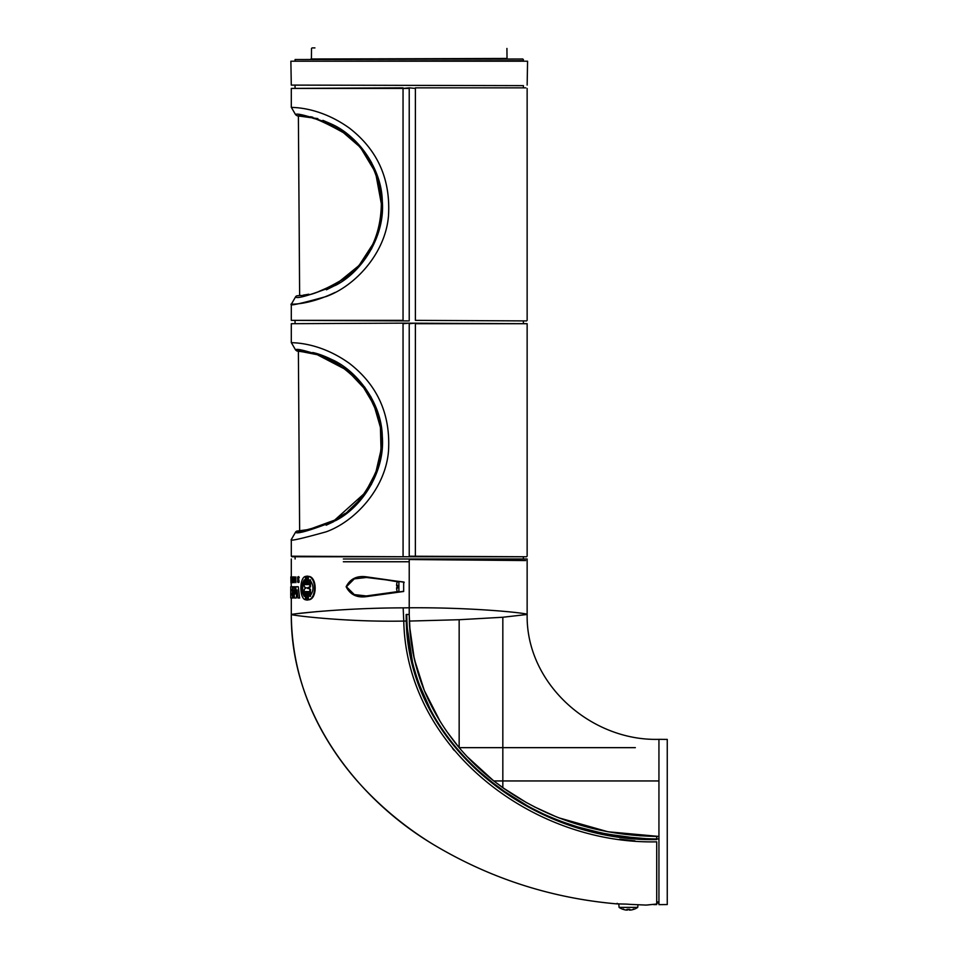<?xml version="1.0" encoding="UTF-8"?>
<svg xmlns="http://www.w3.org/2000/svg" width="958" height="958" viewBox="0 0 958 958"><rect width="100%" height="100%" fill="white"/><g stroke="black" fill="none" stroke-linecap="round" stroke-linejoin="round"><path stroke-width="1.44" d="M402.959 591.409L366.495 595.972L354.292 594.583L346.425 586.739L354.292 578.871L366.495 577.482L403.665 581.985L403.665 591.481L367.225 596.511C357.286 598.127 350.257 594.87 346.137 586.727C350.281 578.584 357.322 575.327 367.249 576.956L402.959 582.045M398.899 581.47L398.899 591.673M403.665 581.985L403.665 591.481M397.402 587.47L396.612 588.188L396.684 587.541A16.597 3.581 -5.1 0 0 397.438 588.092L397.438 585.362A16.597 3.581 -174.9 0 0 396.684 585.925L396.612 585.266L397.402 585.985L396.612 585.266L396.684 585.925M396.612 588.188A14.681 9.843 42.4 0 0 396.816 589.17A14.681 8.047 143.3 0 1 396.612 588.511L396.672 588.511M396.672 584.943L396.612 584.943A14.681 8.047 36.7 0 1 396.816 584.284A14.681 9.843 137.6 0 0 396.612 585.266M396.684 584.081A16.597 16.154 -22 0 1 397.271 581.757A16.597 16.154 -22 0 0 396.684 584.081L396.612 584.943M396.684 589.386A16.597 16.154 -158 0 0 397.271 591.709A16.597 16.154 -158 0 1 396.684 589.386L396.612 588.511M403.665 590.775L403.665 582.129M404.204 582.189L403.665 583.422M440.333 721.781L424.322 690.514L414.287 658.924L409.521 625.718L409.222 614.629L410.156 633.765L412.994 652.997L417.916 672.576L423.065 687.353M409.521 625.718L409.329 621.071C411.281 667.834 427.891 710.022 459.157 747.659C469.42 759.802 480.952 770.903 493.765 780.95L502.83 787.727L493.765 780.95L467.253 756.736M667.259 904.544L658.936 904.639L667.259 904.544L667.259 739.408L658.936 739.337C591.17 741.336 525.798 683.844 527.151 614.473C528.505 613.192 473.24 607.264 409.222 607.791L403.174 607.863C341.599 607.923 290.202 614.234 291.304 614.473C289.603 615.096 345.108 622.245 403.773 621.071L406.252 621.071C408.803 747.336 534.504 842.034 656.709 839.591L656.709 838.933C534.732 841.423 409.305 746.857 406.827 620.964L406.719 614.473L409.222 614.473L406.156 614.473L406.252 621.071L412.491 662.241C419.472 690.203 431.651 715.758 449.015 738.893C474.33 771.944 506.075 797.104 544.276 814.36C579.997 830.382 617.467 838.573 656.709 838.933L658.936 838.933M658.936 739.432L658.936 836.442L607.983 831.772L558.849 817.833M658.936 904.639L658.936 836.442C600.678 835.939 548.647 819.701 502.83 787.727L502.83 617.251L527.139 614.473L527.139 558.981M409.329 621.071L459.157 619.718L502.83 617.251M470.294 759.91L492.675 780.099M526.864 802.852L502.83 787.727M299.1 613.467L317.936 611.515M626.017 904.077L629.789 904.34L626.017 904.089C613.839 903.717 613.839 903.717 626.017 904.089L626.604 904.136M626.017 904.101L616.557 903.873C550.599 898.065 489.287 878.127 432.609 844.058C352.879 796.11 290.609 710.141 291.292 614.473C291.651 655.392 301.65 693.82 321.301 729.756C333.121 751.288 347.479 770.974 364.387 788.817C384.841 810.312 407.725 828.814 433.04 844.321C489.61 878.235 550.778 898.077 616.557 903.861L616.689 903.873M630.148 904.376L646.219 905.094L656.709 904.029L646.147 905.082L630.46 904.388M653.607 904.615L656.709 904.58L656.709 841.842C532.109 844.501 406.336 747.959 403.773 621.071A83.238 4.263 -92.4 0 1 403.174 607.863M406.719 614.497L407.078 626.46L409.449 647.488M658.936 903.035L656.709 903.035M617.168 903.322L616.629 903.873L618.772 903.849L619.084 907.382L637.741 907.382A16.645 16.645 0 0 1 634.04 909.274L633.873 909.274A16.597 16.154 112 0 1 631.071 910.016A16.597 16.154 112 0 0 633.777 909.298M623.047 909.298A16.597 16.154 -112 0 0 625.766 910.016L626.628 910.088A14.681 8.047 -53.3 0 1 625.969 909.884A14.681 9.843 47.6 0 0 626.951 910.088L627.682 909.298M629.202 910.04L629.143 909.298L629.873 910.088L629.214 910.016A16.597 3.581 -95.1 0 0 629.777 909.274L627.047 909.274A16.597 3.581 95.1 0 0 627.61 910.016L626.951 910.088M631.071 910.016L630.196 910.028M625.766 910.016L626.628 910.088L625.766 910.016A16.597 16.154 -112 0 1 622.951 909.274L623.49 908.986M629.873 910.088A14.681 9.843 -47.6 0 0 630.855 909.884A14.681 8.047 53.3 0 1 630.196 910.088M310.5 579.841L310.5 586.931L308.153 587.757L310.5 589.266L310.5 596.355M409.222 614.473L409.222 559.532L525.631 560.55L409.222 558.981L527.08 558.981L343.347 558.981C274.766 558.981 274.766 558.981 343.347 558.981M452.583 748.438L454.296 750.509M619.646 839.184L634.915 840.873M446.368 730.954L459.145 747.659M645.824 838.621L623.514 836.681L601.816 833.065L577.806 826.97L563.52 822.227M529.032 806.84L499.537 788.374L474.15 767.226M430.01 708.692L419.448 684.898M406.767 618.796L407.737 634.651M484.437 776.507L510.159 795.679L528.708 806.672L543.21 813.881L535.486 810.181M589.625 830.251L607.42 834.167L635.537 837.951M534.145 806.732L556.227 816.803M639.705 835.771L658.936 836.442M658.936 901.945L656.709 901.945M423.711 695.472L421.388 689.94M578.189 827.089L565.495 822.934M304.848 579.841C301.746 585.35 301.746 590.846 304.848 596.355M309.015 591.613L307.973 591.613L307.973 600.007L307.075 600.019L306.44 600.019L306.44 591.613L305.458 591.613L305.458 599.78C299.339 598.51 299.351 577.686 305.458 576.417L305.458 584.584L306.44 584.584L306.44 576.177L307.326 576.177L307.326 584.584L308.368 584.584L308.368 576.417C316.511 577.458 316.511 598.738 308.368 599.78L308.368 591.613L307.326 591.613L307.326 600.007L306.44 600.019L307.973 600.007L307.075 600.019M307.075 591.613L306.105 591.613L306.093 599.78L305.458 599.78M305.458 576.417L306.093 576.417L306.093 584.584L307.075 584.584M307.075 576.177L307.973 576.177L307.075 576.177L307.973 576.177L307.973 584.584L309.015 584.584M308.368 576.417L309.015 576.417C317.206 577.375 317.206 598.822 309.015 599.78L308.368 599.78M295.866 576.848L295.866 582.715M298.393 576.776L299.064 577.925C298.477 576.908 298.285 577.303 298.465 579.123L298.956 580.045C299.219 582.548 298.944 583.123 298.142 581.745M297.555 581.745L297.758 579.662C297.435 576.752 297.758 576.105 298.704 577.722L298.465 577.925C297.89 576.908 297.687 577.315 297.878 579.123L298.357 580.045C298.633 582.548 298.357 583.123 297.555 581.745L298.345 582.476M291.567 580.392L290.933 582.715L290.885 578.848M292.25 576.848L292.813 582.715L291.639 578.584L291.567 582.715L291.567 576.848L292.142 581.099L292.25 576.848L292.25 582.715M293.795 576.848C294.573 581.075 294.369 582.668 293.16 581.626L293.316 581.051C294.525 584.727 294.046 573.758 293.232 579.171L293.543 576.848L294.369 576.848C295.148 581.063 294.944 582.656 293.735 581.626M293.663 581.829L293.316 581.051L293.962 581.398M293.962 578.129L293.807 579.171M293.519 579.171L293.519 579.77M292.453 589.398L291.304 589.398L291.304 590.715L292.453 590.715M290.741 586.727L290.741 598.02L290.753 595.038L291.891 595.038L291.891 593.373L290.753 593.373L290.753 590.715L291.891 590.715L291.891 589.398L290.753 589.398L290.741 586.727L293.028 586.727L293.028 590.248M292.453 593.373L291.304 593.373L291.304 595.038L292.453 595.038M294.537 586.727L295.148 594.092L296.058 586.727L298.249 586.727L299.626 598.02L297.95 598.02L297.052 589.889L296.214 598.02L294.417 598.02L293.807 590.224L293.28 598.02L292.573 598.02L293.256 586.727L295.112 586.727L295.555 592.08M298.249 586.727L299.626 598.02M297.351 592.631L296.214 598.02M294.106 594.128L293.28 598.02M290.753 598.02L292.465 598.02L292.465 586.727M294.238 582.739L293.16 581.626M293.663 577.698L293.232 579.171M290.993 579.183L290.933 580.991L290.885 579.183M291.004 578.848L290.837 576.848M291.064 576.848L290.933 582.715M298.333 581.506L298.213 580.512M299.064 577.925L298.094 577.207M298.692 576.572L299.291 577.722M290.813 577.135L291.304 586.727M306.261 587.769L304.213 586.955L304.213 579.841C301.135 585.35 301.135 590.846 304.213 596.355L304.213 589.242L306.261 587.769M309.829 596.355C313.996 590.858 313.996 585.35 309.829 579.841L309.829 586.931L307.506 587.757L309.829 589.266L309.829 596.355M310.5 586.931L309.829 586.931M310.5 589.266L309.829 589.266M335.12 292.406C305.841 306.488 288.262 303.722 291.304 304.273C289.34 306.141 300.98 303.554 326.223 296.513C355.262 286.011 385.463 253.259 388.493 215.849C390.708 179.35 377.727 150.143 349.562 128.228C317.697 105.296 289.999 107.883 291.304 107.272L291.304 88.411L403.043 88.411L403.043 320.367L291.304 320.367L409.222 320.918M526.589 320.918L415.389 320.367L415.389 88.411L409.222 87.849L403.043 88.411L409.222 88.411L409.222 320.367M403.079 87.849L291.304 88.411M415.365 87.849L525.75 87.849M291.304 320.367L291.304 304.273L295.579 296.848C296.393 299.231 309.769 295.375 335.707 285.28C362.088 271.892 385.248 236.159 382.302 201.12C381.667 167.65 357.118 135.808 332.534 124.564C308.56 115.99 296.25 112.697 295.591 114.697L297.052 115.762L317.876 118.648M299.088 114.948L305.446 115.75M310.596 116.732L312.859 117.259M322.918 120.361L331.827 124.217M344.425 131.809C355.442 139.581 364.567 150.011 371.788 163.099M377.404 176.009L380.889 189.121M382.134 213.047L377.488 235.297M371.776 248.469L359.262 266.396M351.059 274.491L343.718 280.239M338.198 283.843L326.427 289.807M295.579 296.848A2.215 2.215 0 0 1 297.351 295.747L298.716 295.639M298.609 295.651L299.638 295.555L298.381 115.882M303.566 295.112L304.812 294.932M308.189 294.357L308.799 294.238M327.229 288.478L328.642 287.855M335.791 284.203L338.569 282.562M343.934 278.994L351.035 273.329M363.022 260.42L365.094 257.594M368.231 252.828L371.333 247.32M376.662 234.83L379.56 224.22M380.781 216.903L381.176 213.059M379.955 189.277L376.578 176.476M371.081 163.734L369.572 160.992M366.938 156.681L365.633 154.729M354.652 141.604L344.533 132.994M332.414 125.51L323.816 121.666M314.116 118.529L313.338 118.337M302.033 116.241L300.752 116.098M297.495 115.81L298.752 115.918C305.171 113.691 321.038 119.846 346.365 134.371C367.165 150.514 378.829 172.787 381.356 201.192C381.512 233.489 369.776 258.876 346.149 277.353C323.996 290.669 308.895 296.693 300.848 295.435M303.075 295.184L308.895 294.214M317.625 292.022L336.725 283.664L358.376 266.049M359.561 264.695L372.961 244.015M376.302 235.86L379.775 223.154M380.577 218.448L381.464 207.395M381.464 204.461L375.967 174.763M374.195 170.284L361.465 149.149M358.783 145.963L340.737 130.372L323.624 121.594M316.439 119.175L312.799 118.205M305.71 116.756L300.369 116.062M523.379 87.849L523.391 85.633L519.907 85.633M523.008 85.633L291.292 85.094L523.008 85.633M291.292 85.094L290.873 61.216L527.571 61.216L527.151 85.094M522.805 59.001L295.076 59.54L522.805 59.001M312.057 47.9L314.931 47.9M295.124 558.981L295.04 556.766L291.855 556.766L403.079 556.766L403.043 323.696L409.222 323.145L409.222 556.766L291.304 556.203L291.304 539.558L295.579 532.133A2.215 2.215 0 0 1 297.351 531.031L309.075 529.463L334.641 520.134L365.202 492.723L375.811 472.51L381.033 449.913L380.422 427.364L373.955 405.018L362.399 385.607L347.311 370.399L317.242 354.7L300.105 351.323M295.04 556.766L526.589 556.766L409.222 556.203M291.304 539.558C289.328 541.426 300.98 538.839 326.223 531.798C355.25 521.332 385.475 488.508 388.493 451.146C390.708 414.634 377.727 385.427 349.562 363.513C317.697 340.581 289.999 343.168 291.304 342.557L291.304 323.696L403.079 323.145L291.304 323.696M415.365 556.766L415.389 323.696L527.139 323.696L403.079 323.145M295.579 532.133C296.393 534.528 309.769 530.672 335.707 520.565C362.076 507.177 385.26 471.444 382.302 436.405C381.667 402.923 357.118 371.093 332.534 359.849C308.584 351.275 296.273 347.982 295.591 349.981L296.956 351.023L310.284 352.915C325.229 354.197 342.449 364.89 361.944 385.02C380.913 410.156 385.954 438.105 377.081 468.869C365.477 497.31 348.652 515.691 326.606 524.038C307.446 529.978 297.698 532.313 297.351 531.031M298.082 350.149L304.428 350.879M312.763 352.52C318.858 353.825 326.031 356.58 334.282 360.771M346.185 368.387L356.556 377.536M364.459 386.804L371.141 397.211M377.548 411.689L381.32 426.981M382.242 446.715L378.099 468.749M371.5 484.245L359.921 500.938M349.79 510.865L339.204 518.506M333.707 521.655L326.139 525.212M302.764 530.504L309.266 529.427M317.337 527.391L328.402 523.248M334.689 520.11L345.012 513.5M347.946 511.225L359.214 500.375M368.902 486.987C374.374 477.731 378.099 467.732 380.051 456.99M381.452 442.788L380.338 426.813M376.614 411.856L368.638 394.696M365.166 389.343L347.203 370.315M345.898 369.297C322.475 355.634 307.111 349.622 299.782 351.287M409.222 556.766L523.391 556.766L523.319 558.981M627.861 747.659L459.157 747.659L459.157 619.718M506.842 790.53L493.765 780.95L658.936 780.95M502.83 747.659L635.358 747.659M343.347 561.759C274.766 561.759 274.766 561.759 343.347 561.759L409.222 561.759M656.709 836.43L656.709 838.933M298.956 580.045L298.357 580.045M308.153 587.757L307.506 587.757M308.153 588.44L307.506 588.44M523.367 59.54L523.379 60.677L294.501 61.216M506.926 48.451L507.022 58.45L310.859 59.001M409.222 323.696L415.365 323.145M397.402 585.41L397.402 588.056M396.66 587.517L397.402 587.458M399.043 582.033L377.38 578.393L366.088 577.482M366.064 595.984L399.043 591.421M646.219 905.094L649.225 904.831M619.084 907.382A16.645 16.645 0 0 0 622.784 909.274M627.095 909.298L629.741 909.298M634.04 909.274L633.334 908.986M637.741 907.382L637.968 904.795M291.304 576.848L291.304 558.981M414.287 658.924L424.322 690.514M291.304 614.473L291.304 598.02M291.304 595.038L291.304 593.373M291.304 590.715L291.304 589.398M307.518 576.153L306.883 576.153M307.518 600.043L306.883 600.043M523.379 323.145L523.391 320.918M295.064 323.145L295.04 320.918M527.139 320.367L527.139 88.411M300.704 295.459L297.902 295.711M317.733 118.6L309.147 117.379M297.375 115.798L298.513 115.894L297.375 115.798M295.591 114.697L291.304 107.272M295.064 87.849L295.04 85.633M295.076 59.54L295.052 60.677M311.506 48.451L311.422 58.45M299.638 530.852L298.381 351.167M527.139 556.203L527.139 323.696M302.812 351.622L310.284 352.915M295.591 349.981L291.304 342.557"/></g></svg>
